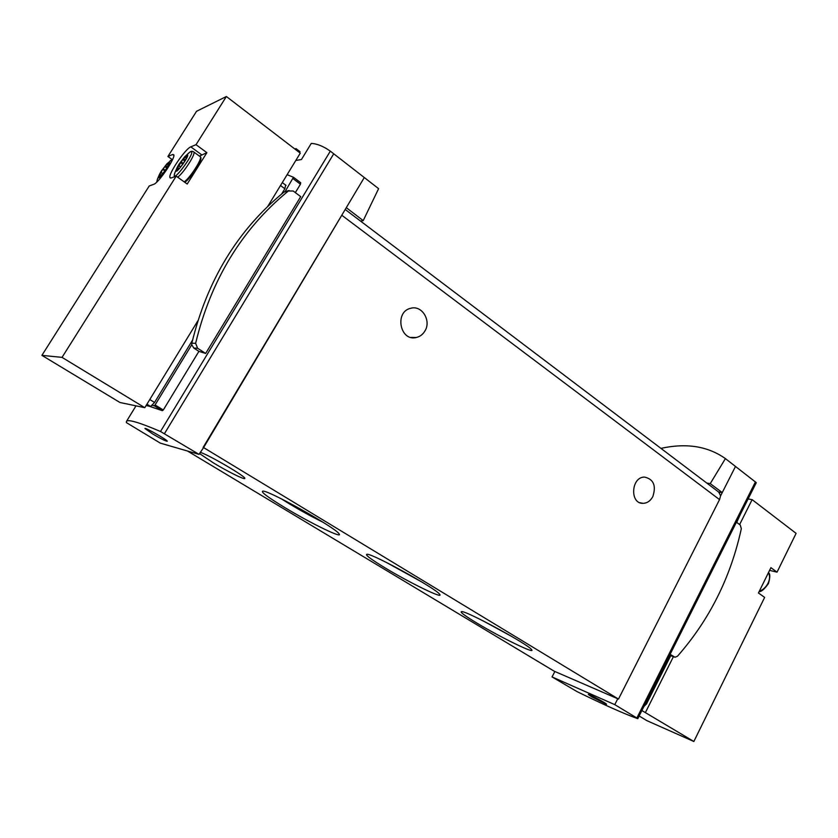 <?xml version="1.0" encoding="UTF-8"?>
<svg xmlns="http://www.w3.org/2000/svg" width="838" height="838" viewBox="0 0 838 838"><rect width="100%" height="100%" fill="white"/><g stroke="black" fill="none" stroke-linecap="round" stroke-linejoin="round"><path stroke-width="1.26" d="M706.748 483.034L710.247 483.61L725.404 458.606C707.9 446.204 686.416 442.789 660.941 448.372M725.404 458.606L755.405 481.955L636.87 717.998L637.561 718.627C623.451 713.484 603.245 704.465 576.953 691.57L552.043 676.926L614.778 704.643L636.87 717.998M637.802 718.669L756.285 482.657L755.405 481.955M295.793 160.477L301.439 159.524L311.254 143.424C317.12 143.727 323.478 146.304 330.319 151.144L378.608 188.665L363.21 220.624L360.56 221.096M299.449 152.537L300.004 151.636L295.898 148.556L295.112 149.216M199.434 156.119L206.881 152.673L196.019 144.681L226.375 96.506L300.266 153.165L267.804 206.305M206.881 152.673L187.209 184.035L176.2 176.148L62.033 357.376L144.796 407.697L119.949 402.491L41.9 355.364L62.033 357.376M197.852 320.828L144.796 407.697M226.375 96.506L196.542 111.286L167.914 156.476L171.947 159.388M173.875 155.459L172.565 154.517L173.791 154.768C175.802 157.68 158.413 183.25 153.7 184.329L149.237 185.952L41.9 355.364M176.2 176.148L171.214 177.96L169.957 177.625C167.925 174.346 185.387 148.609 190.823 146.859L196.019 144.681M172.565 154.517L167.914 156.476M670.704 655.714L646.527 703.899L643.961 706.403M285.653 185.104L284.847 188.739L281.662 193.976M192.562 340.123L154.548 402.46L150.599 406.461L146.105 405.55M295.343 192.614L300.444 184.213L300.685 182.705L297.511 180.317M205.656 353.458L197.6 348.241L195.621 343.329C210.987 279.84 241.899 229.067 288.366 190.991L293.195 191.012L300.706 196.626L205.656 353.458L198.91 351.363L163.295 409.992L155.072 404.953L154.276 405.76L152.338 405.372M148.944 406.126L162.3 410.662L163.295 409.992M295.898 148.556L295.374 149.415M126.381 422.603L126.444 421.451C127.785 419.031 139.129 422.373 160.498 431.497L199.015 454.364L160.341 443.145L126.381 422.603M285.999 191.326L283.904 192.143C237.772 229.905 207.08 280.259 191.85 343.192L191.766 344.743L193.819 348.063L198.91 351.363M191.766 344.743L155.072 404.953M287.12 174.681L293.468 177.268L285.109 191.556M669.929 655.431L644.506 705.324M364.3 177.52L346.293 207.667L363.21 220.624M735.492 466.452L720.596 495.834L719.538 499.605L618.486 699.07L203.592 447.586L199.015 454.364M710.247 483.61L722.251 492.587L718.522 491.948M618.486 699.07L617.763 698.756L614.778 704.643M346.293 207.667L203.131 447.461M718.753 492.126L720.596 495.834M617.763 698.756L554.243 671.228L187.503 451.022M344.051 211.427L203.592 447.586M424.95 330.947C431.507 320.577 421.881 304.959 410.798 308.269C394.248 311.61 399.956 341.715 416.245 337.505C419.964 336.656 422.865 334.467 424.95 330.947M652.812 496.63C656.364 485.715 653.63 479.2 644.611 477.094C631.098 476.707 629.516 503.952 643.06 503.345C647.166 503.177 650.414 500.946 652.812 496.63M199.496 453.557L213.501 462.953C227.433 471.385 244.487 479.891 244.769 478.488C247.315 477.44 208.788 454.783 200.219 452.342M476.592 622.906C499.804 637.006 536.708 655.023 531.512 649.544C528.233 644.401 467.625 611.426 461.79 611.593C459.308 611.635 464.242 615.406 476.592 622.906M385.092 567.892C409.625 582.777 444.884 599.924 439.573 594.194C436.095 588.611 373.8 554.222 367.222 554.253C364.383 554.368 370.333 558.915 385.092 567.892M284.92 507.65C310.804 523.341 344.324 539.599 338.908 533.638C335.21 527.594 270.559 491.267 263.122 491.099C259.906 491.319 267.165 496.84 284.92 507.65M281.317 498.83L289.34 503.827C301.146 510.908 312.375 517.046 323.039 522.252M386.465 562.487L422.352 582.295M482.908 620.78L512.154 636.691M554.861 671.5L552.043 676.926M591.618 696.787L606.534 704.276C607.351 703.826 588.192 693.508 588.318 694.472L591.618 696.787M740.436 514.228L736.707 522.388M152.746 433.99C160.854 438.735 165.694 441.155 167.244 441.27C168.469 440.62 144.995 427.16 144.943 428.501L152.746 433.99M670.107 654.31L674.999 657.264L677.481 656.217C709.388 619.942 730.673 577.434 741.326 528.694L740.258 525.038L736.434 522.189M641.887 710.54L693.854 741.494L646.852 720.638L639.153 715.987M748.104 498.945L752.126 499.647L739.629 524.567M673.406 656.688L645.595 712.164M752.126 499.647L796.1 533.366L777.036 572.165L770.918 567.661L758.442 592.979L764.633 597.41L693.854 741.494M769.588 570.364L777.036 572.165M200.481 157.984C203.309 159.094 189.797 179.877 184.695 182.223M161.409 170.962L166.982 163.745C177.426 155.103 152.38 189.671 159.922 173.487L161.409 170.962M167.055 167.453L164.866 170.91L162.708 169.36L167.317 163.871L167.15 164.51L168.899 163.379L167.139 167.516M160.571 176.085L164.866 170.91M160.55 176.074L160.76 175.435L159.042 176.535L159.356 175.446L162.708 169.36M179.091 164.059L184.779 156.685C196.532 146.964 169.266 184.255 177.834 166.196L179.091 164.059M185.292 160.414L180.306 167.464L178.421 169.349L178.588 168.721L176.713 169.831L177.017 168.721L183.438 158.529L187.073 156.098L185.303 160.383M646.527 703.899L645.815 703.47M280.51 185.502L284.847 188.739M149.782 399.537L154.548 402.46M146.922 404.22L150.599 406.461M286.03 185.376L282.291 182.59L285.915 185.261M330.319 151.144L160.498 431.497M300.444 184.213L292.996 178.609M333.754 153.752L164.478 433.634M719.538 499.605L342.124 215.502M162.3 410.662L154.276 405.76M300.622 182.653L293.436 177.237M674.161 656.94L669.614 655.295L674.234 656.982M197.6 348.241L193.819 348.063M288.366 190.991L283.904 192.143M195.621 343.329L191.85 343.192M201.581 154.747L190.823 146.859M170.093 160.833L172.743 159.157M156.874 181.972L157.429 179.143L156.748 182.097M188.005 153.626L189.713 152.233C199.968 146.598 169.025 188.896 175.079 172.261C174.178 174.44 174 175.938 174.534 176.755M193.4 151.709L193.945 152.107C195.547 154.475 183.375 173.267 177.666 177.195M199.873 156.444L200.439 156.853C202.105 159.272 189.975 178.023 184.224 181.888M759.27 591.314C763.02 589.91 765.963 587.187 768.09 583.133C769.975 579.016 770.07 575.58 768.383 572.815M159.922 175.844L159.356 175.446M160.571 175.372L159.775 174.796M161.483 175.352L160.089 174.356M162.729 173.738L160.98 172.492M162.771 173.623L160.865 172.272M165.233 170.575L163.064 169.025M165.379 170.386L163.274 168.867M166.867 168.082L164.939 166.699M167.076 167.673L165.159 166.301M167.171 166.835L165.536 165.673M168.532 164.583L167.935 164.154M177.625 169.161L177.017 168.721M178.285 168.637L177.457 168.05M179.28 168.658L177.782 167.579M180.599 167.024L178.693 165.641M180.652 166.93L178.557 165.411M182.757 164.038L180.463 162.383M183.187 163.724L180.851 162.027M183.354 163.525L181.071 161.87M184.936 161.126L182.82 159.597M185.156 160.707L183.051 159.178M185.24 159.828L183.438 158.529M186.685 157.376L186.036 156.905M186.905 156.905L186.361 156.517M135.997 405.854L126.444 421.451M719.664 492.807L345.214 209.49M643.06 503.345L639.876 502.706M416.245 337.505L411.049 337.421M300.685 182.705L293.468 177.268M289.11 190.519L284.648 191.682M170.606 178.075L169.957 177.625M172.817 158.99L166.982 163.745M159.409 174.493L157.429 179.143M184.779 182.286L192.153 174.618L200.272 161.095C201.141 158.791 201.193 157.376 200.439 156.853L193.945 152.107C192.478 150.987 191.074 151.029 189.713 152.233L184.779 156.685M177.289 167.212L175.079 172.261M768.394 572.783C770.237 573.443 770.258 577.036 768.446 583.552C764.507 589.083 761.386 591.796 759.092 591.68M162.74 173.696L160.98 172.439M168.103 165.191L167.265 164.583M180.62 166.982L178.693 165.589M186.214 158.026L185.303 157.366"/></g></svg>
